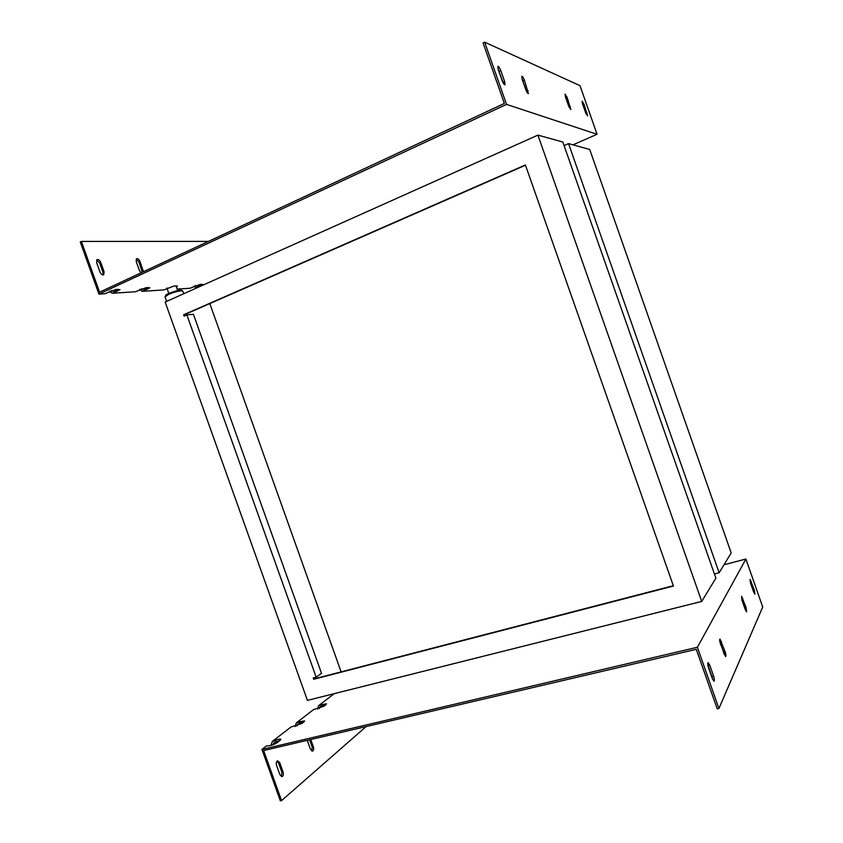 <?xml version="1.0" encoding="UTF-8"?>
<svg xmlns="http://www.w3.org/2000/svg" width="843" height="843" viewBox="0 0 843 843"><rect width="100%" height="100%" fill="white"/><g stroke="black" fill="none" stroke-linecap="round" stroke-linejoin="round"><path stroke-width="1.26" d="M193.932 286.072L195.829 287.874L198.632 286.894L198.179 285.64L196.419 286.156L195.513 285.492M198.632 286.894L203.237 284.512L200.276 284.376L190.044 288.243L177.156 289.075M109.316 291.151L112.066 293.269L135.375 291.762L146.313 287.621L149.822 287.79L145.07 290.287L144.596 288.938L148.052 287.516M484.662 42.15L580.005 85.67L597.044 134.29L506.538 104.395L484.662 42.15L483.081 42.93L504.356 103.447L99.558 292.173L81.392 241.425L80.275 241.973L98.937 294.112L104.859 293.733L116.176 289.423L120.022 289.634L115.196 292.184L114.701 290.782L118.262 289.297M139.653 289.328L142.056 291.341L163.69 289.939L174.269 285.935L177.483 286.093L176.419 287.01M565.421 96.808L565.063 94.121L567.202 97.535L570.848 109.601L568.719 106.218L565.421 96.808M582.481 103.742L582.113 101.16L584.094 104.395L587.582 115.902L585.622 112.699L582.481 103.742M498.245 69.505L497.907 66.407C498.708 66.386 499.657 67.756 500.763 70.527L504.672 81.655L504.999 84.795C504.209 84.816 503.271 83.457 502.175 80.707L498.245 69.505M503.397 83.331L497.971 68.631M99.98 271.973L96.618 262.573L97.029 259.633C98.462 259.244 99.706 260.192 100.76 262.468L104.1 271.825L103.678 274.797C102.256 275.176 101.023 274.228 99.98 271.973M522.144 79.221L521.796 76.26C522.502 76.26 523.366 77.556 524.378 80.127L528.413 93.615C527.707 93.615 526.854 92.34 525.853 89.779L522.144 79.221M526.749 91.845L521.986 78.757M141.034 272.826L139.411 270.498L136.208 261.551L136.566 258.727C137.862 258.401 138.99 259.317 139.959 261.446L143.415 271.72M142.341 272.226L138.884 261.962L136.176 259.117M81.392 241.425L208.484 241.383M111.192 290.498L112.677 291.351L114.701 290.782M141.403 288.706L142.657 289.497L144.596 288.938M195.829 287.874L197.02 287.79M102.962 274.944L102.994 272.352L99.653 263.005L96.639 260.013M597.044 134.29L572.966 144.827M506.538 104.395L98.937 294.112M198.179 285.64L201.445 284.312M115.196 292.184L112.066 293.269M145.07 290.287L142.056 291.341M270.909 745.381L272.394 741.355L290.972 727.014L302.036 723.42L304.618 721.071M297.063 725.939L297.927 723.958L299.76 723.157L299.286 721.829L296.293 722.915L295.166 726.561M325.725 704.948L320.087 706.782L319.402 708.531M321.836 706.023L321.373 704.737L326.557 703.8L324.239 706.107L313.554 709.595L296.293 722.915M334.207 693.663L318.506 705.781L321.373 704.737M318.506 705.781L317.685 709.089M280.118 740.502L274.08 742.451L272.984 744.706M275.988 741.608L275.492 740.228C278.401 739.174 280.192 738.868 280.856 739.3L278.106 742.072C274.713 744.264 271.446 745.507 268.306 745.792L266.651 745.781L261.941 749.427L697.393 647.255L745.907 559.025L724 564.768M272.394 741.355L275.492 740.228M725.17 651.839C726.002 654.526 726.129 656.096 725.57 656.549L720.417 643.746C719.595 641.07 719.458 639.51 720.017 639.068L725.17 651.839L723.579 652.208L719.827 641.544M724.169 654.41L723.579 652.208M310.761 739.522L313.364 746.803C313.965 749.111 313.659 750.544 312.437 751.102L310.466 749.216L307.295 740.333M311.889 751.029L312.216 747.067L309.613 739.785M713.61 676.118C714.495 679.015 714.622 680.712 713.968 681.207L712.377 678.699L708.51 667.688C707.625 664.811 707.509 663.125 708.152 662.64L709.764 665.169L713.61 676.118L711.935 676.486L707.804 664.821M712.641 679.374L711.935 676.486M279.781 762.789L283.079 772.019C283.712 774.485 283.332 776.024 281.952 776.624L279.887 774.675L276.567 765.402C275.946 762.957 276.314 761.429 277.674 760.829L279.781 762.789L278.59 763.063L277.02 761.155M281.425 776.561L281.889 772.283L278.59 763.063M754.432 590.363L754.906 594.178L753.642 592.028L750.544 583.187L750.07 579.394L754.432 590.363L753.168 590.68M746.15 607.761L746.603 611.828L745.275 609.594L742.019 600.311L741.566 596.286L746.15 607.761L744.748 608.109M366.125 726.571L281.551 800.597L263.638 750.544L696.286 649.331L717.214 708.858L718.921 708.499L697.393 647.255M261.941 749.427L280.35 800.85L281.551 800.597M718.921 708.499L762.725 607.023L745.907 559.025M303.765 722.072L299.76 723.157M341.457 691.84L335.514 693.336M299.286 721.829L304.555 720.891M719.142 572.766L731.197 552.934L589.721 149.474L568.54 143.605L719.142 572.766L714.432 573.999M564.062 145.576L568.54 143.605M537.918 135.122L165.165 302.057L307.421 700.385L701.724 601.428L715.886 578.129L562.818 142.014L537.918 135.122L701.724 601.428M193.405 314.27L321.52 673.325L316.167 677.182L186.872 314.924L193.405 314.27M314.007 677.751L314.386 678.805L313.712 679.289L313.227 677.951L316.167 677.182M184.828 315.819L184.427 314.713L183.605 314.787L184.09 316.146L186.872 314.924M183.605 314.787L525.389 164.943L673.441 586.033L313.712 679.289M184.427 314.713L525.495 165.217M314.386 678.805L673.325 585.695M209.812 303.585L341.12 671.871M182.52 290.856L181.54 290.392C180.507 289.17 167.083 293.322 165.776 295.271L165.618 295.587M165.112 296.957L168.558 294.376C175.344 291.636 180.075 290.498 182.731 290.961L183.763 293.733M567.202 97.535L565.885 98.136M570.49 106.892L569.225 107.472M584.094 104.395L582.892 104.932M587.213 113.31L586.064 113.826M500.763 70.527L499.204 71.276M504.672 81.655L503.113 82.403M524.378 80.127L522.892 80.833M528.066 90.633L526.58 91.329M139.959 261.446L138.884 261.962M143.141 270.35L142.067 270.856M100.76 262.468L99.653 263.005M104.1 271.825L102.994 272.352M271.341 745.054L272.057 745.033M721.534 641.491L719.943 641.871M313.364 746.803L312.216 747.067M709.764 665.169L708.088 665.548M283.079 772.019L281.889 772.283M751.345 581.565L750.144 581.87M742.904 598.53L741.587 598.857M165.776 295.271L165.207 296.388M166.693 301.383L165.028 296.736M166.872 288.011L168.811 293.448M175.997 285.84L177.694 290.582"/></g></svg>
